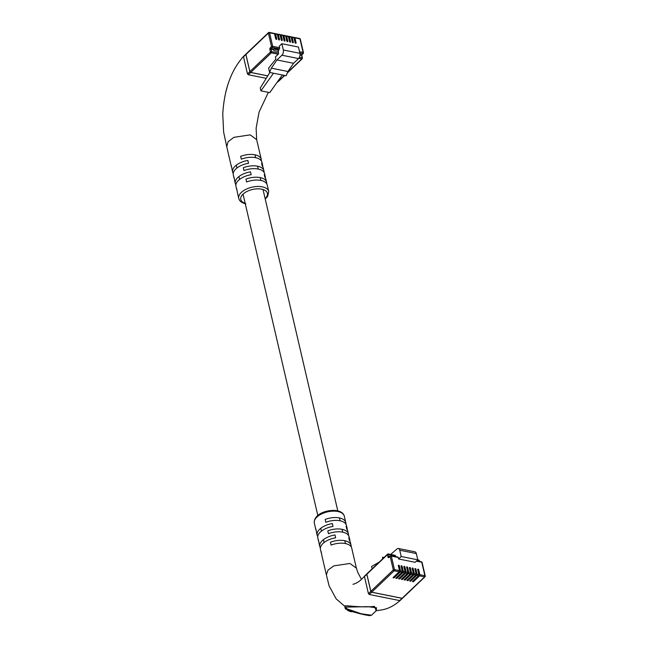<?xml version="1.0" encoding="UTF-8"?>
<svg xmlns="http://www.w3.org/2000/svg" width="648" height="648" viewBox="0 0 648 648"><rect width="100%" height="100%" fill="white"/><g stroke="black" fill="none" stroke-linecap="round" stroke-linejoin="round"><path stroke-width="0.97" d="M274.558 33.793L269.544 32.789A0.851 0.486 -78.6 0 0 269.244 32.4L274.25 33.404A0.851 0.486 -78.6 0 1 274.558 33.793L275.716 38.775A0.64 0.413 46.4 0 0 276.753 38.985L275.594 34.004A0.851 0.486 -78.6 0 0 275.287 33.615L277.02 33.963A0.851 0.486 -78.6 0 1 277.32 34.344L278.486 39.334A0.64 0.413 46.4 0 0 279.523 39.536L278.356 34.555A0.851 0.486 -78.6 0 0 278.057 34.166L279.782 34.514A0.851 0.486 -78.6 0 1 280.09 34.903L281.248 39.884A0.64 0.413 46.4 0 0 282.285 40.095L281.127 35.114A0.851 0.486 -78.6 0 0 280.819 34.725L282.544 35.073A0.851 0.486 -78.6 0 1 282.852 35.462L284.01 40.443A0.64 0.413 46.4 0 0 285.047 40.654L283.889 35.664A0.851 0.486 -78.6 0 0 283.581 35.284L285.314 35.624A0.851 0.486 -78.6 0 1 285.614 36.013L286.781 40.994A0.64 0.413 46.4 0 0 287.817 41.205L286.651 36.223A0.851 0.486 -78.6 0 0 286.351 35.834L288.077 36.183A0.851 0.486 -78.6 0 1 288.384 36.572L289.543 41.553A0.64 0.413 46.4 0 0 290.579 41.764L289.421 36.774A0.851 0.486 -78.6 0 0 289.113 36.393L290.839 36.734A0.851 0.486 -78.6 0 1 291.146 37.122L292.305 42.104A0.64 0.413 46.4 0 0 293.341 42.314L292.183 37.333A0.851 0.486 -78.6 0 0 291.875 36.944L293.609 37.292A0.851 0.486 -78.6 0 1 293.909 37.681L295.075 42.663A0.64 0.413 46.4 0 0 296.112 42.873L294.945 37.884A0.851 0.486 -78.6 0 0 294.314 37.625L293.973 37.949M279.256 46.211L279.604 47.701A0.851 0.486 101.4 0 1 279.296 48.867L278.162 51.427L278.543 53.063A0.851 0.486 101.4 0 1 278.235 54.23L275.384 56.935L275.886 59.073L268.612 68.113L269.617 72.438L271.342 68.162L276.963 59.964L281.937 55.226A3.848 2.171 -78.6 0 0 283.322 49.993L281.864 43.724L279.256 46.211M274.622 34.06L274.954 33.736A0.851 0.486 -78.6 0 1 275.287 33.615M277.385 34.611L277.717 34.295A0.851 0.486 -78.6 0 1 278.057 34.166M280.147 35.17L280.487 34.846A0.851 0.486 -78.6 0 1 280.819 34.725M282.917 35.721L283.249 35.405A0.851 0.486 -78.6 0 1 283.581 35.284M285.679 36.28L286.011 35.964A0.851 0.486 -78.6 0 1 286.351 35.834M288.441 36.839L288.781 36.515A0.851 0.486 -78.6 0 1 289.113 36.393M291.211 37.39L291.543 37.074A0.851 0.486 -78.6 0 1 291.875 36.944M284.707 75.468L281.54 78.489A0.851 0.551 -133.6 0 1 281.119 78.578L284.44 75.411M278.235 54.23L271.318 52.844L250.703 72.471L267.746 75.897M279.944 78.343L281.119 78.578M250.703 72.471A0.851 0.551 -133.6 0 1 249.845 71.62L270.459 51.994L269.884 49.499A1.28 0.721 101.4 0 1 270.346 47.758L271.528 46.624L268.385 33.097L245.867 54.537L249.845 71.62M245.867 54.537A0.851 0.551 -133.6 0 1 245.973 54.059L268.483 32.619A0.851 0.551 46.4 0 0 268.385 33.097A0.851 0.446 166.9 0 1 269.544 32.789L272.695 46.316L279.604 47.701M269.86 72.487L260.253 87.99L260.917 90.842L269.762 92.615L282.334 74.99L273.488 73.216L260.917 90.842M282.334 74.99L286.205 75.767L287.931 71.499L293.552 63.293L298.526 58.555A3.848 2.171 -78.6 0 0 299.911 53.322L298.453 47.053L281.864 43.724M271.342 68.162L287.931 71.499M269.617 72.438L273.488 73.216M276.963 59.964L293.552 63.293M278.591 49.54L274.234 48.665L273.602 49.702L273.804 50.552L278.162 51.427M278.51 51.095L278.235 49.912L273.853 49.029M278.235 49.912L278.664 49.855M227.553 85.609L225.933 91.433M265.235 199.082L267.656 196.433L268.734 191.468A15.374 7.962 -13.1 0 0 262.286 186.835A15.374 7.962 -13.1 0 0 245.932 189.329A15.374 7.962 -13.1 0 0 238.772 198.442L237.281 192.035A15.374 7.962 -13.1 0 1 237.176 190.958L236.512 188.106A15.374 7.962 166.9 0 0 236.617 189.184L235.961 186.332A15.374 7.962 -13.1 0 1 251.165 174.701L250.501 171.85A15.374 7.962 166.9 0 0 235.297 183.489A15.374 7.962 166.9 0 0 235.88 184.85M235.297 183.489L234.633 180.638A15.374 7.962 -13.1 0 1 234.527 179.561L233.863 176.718A15.374 7.962 166.9 0 0 233.969 177.795L233.304 174.944A15.374 7.962 -13.1 0 1 248.516 163.312L247.852 160.461A15.374 7.962 166.9 0 0 232.64 172.093A15.374 7.962 166.9 0 0 233.231 173.462M266.863 184.048L266.684 183.287A15.374 7.962 166.9 0 0 266.579 182.209A15.374 7.962 166.9 0 0 260.132 177.576A15.374 7.962 166.9 0 0 245.948 179.123L246.605 181.975A15.374 7.962 -13.1 0 1 260.796 180.419A15.374 7.962 -13.1 0 1 267.235 185.061L268.734 191.468M264.206 172.66L264.028 171.898A15.374 7.962 166.9 0 0 263.922 170.821A15.374 7.962 166.9 0 0 257.475 166.18A15.374 7.962 166.9 0 0 243.292 167.735L243.956 170.586A15.374 7.962 -13.1 0 1 258.139 169.031A15.374 7.962 -13.1 0 1 264.587 173.672L265.251 176.515A15.374 7.962 166.9 0 0 264.263 174.612L264.919 177.463A15.374 7.962 -13.1 0 1 265.915 179.366L266.579 182.209M261.557 161.263L261.379 160.51A15.374 7.962 166.9 0 0 261.274 159.432A15.374 7.962 166.9 0 0 254.826 154.791A15.374 7.962 166.9 0 0 240.643 156.346L241.307 159.189A15.374 7.962 -13.1 0 1 255.49 157.642A15.374 7.962 -13.1 0 1 261.938 162.275L262.602 165.127A15.374 7.962 166.9 0 0 261.606 163.223L262.27 166.066A15.374 7.962 -13.1 0 1 263.258 167.97L263.922 170.821M243.591 56.319C231.174 70.154 224.232 89.375 222.758 113.991L223.625 132.062L226.751 146.723L228.08 141.726L233.839 137.352L250.185 134.857L256.665 139.652M232.64 172.093L231.984 169.25A15.374 7.962 -13.1 0 1 231.879 168.172L231.215 165.321A15.374 7.962 166.9 0 0 231.32 166.398A15.374 7.962 166.9 0 0 231.701 167.411M233.969 177.795A15.374 7.962 166.9 0 0 234.349 178.808M236.617 189.184A15.374 7.962 166.9 0 0 236.998 190.196M266.239 78.327L248.33 74.731L247.479 73.88L243.502 56.789L245.916 54.489L249.893 71.58A0.851 0.551 46.4 0 0 250.752 72.43L267.778 75.848M279.976 78.295L281.167 78.538L278.235 80.733M265.324 177.998A15.374 7.962 166.9 0 0 265.251 176.515M262.675 166.609A15.374 7.962 166.9 0 0 262.602 165.127M246.443 53.914A0.851 0.551 46.4 0 0 245.916 54.489M281.167 78.538A0.851 0.551 46.4 0 0 281.588 78.44L279.166 80.741M398.552 566.627L399.362 565.858A0.64 0.413 46.4 0 0 398.326 565.647L399.484 570.629A0.851 0.486 101.4 0 1 399.176 571.795L394.162 570.791L371.652 592.223L402.068 598.331L424.578 576.898L419.564 575.886L413.408 581.758L412.371 581.548L418.527 575.683L416.802 575.335L410.638 581.199L409.601 580.997L415.765 575.124L414.04 574.776L407.876 580.649L406.839 580.438L413.003 574.574L411.269 574.225L405.113 580.09L404.077 579.879L410.233 574.015L408.507 573.666L402.343 579.539L401.306 579.328L407.471 573.464L405.745 573.115L399.581 578.98L398.544 578.769L404.708 572.905L402.975 572.557L396.819 578.429L395.782 578.219L401.938 572.354L400.213 572.006L394.049 577.87L393.012 577.66L399.176 571.795M399.362 565.858L400.521 570.839A0.851 0.486 101.4 0 1 400.213 572.006M401.315 567.178L402.125 566.409A0.64 0.413 46.4 0 0 401.088 566.206L402.246 571.188A0.851 0.486 101.4 0 1 401.938 572.354M402.125 566.409L403.283 571.398A0.851 0.486 101.4 0 1 402.975 572.557M404.085 567.737L404.895 566.968A0.64 0.413 46.4 0 0 403.858 566.757L405.016 571.739A0.851 0.486 101.4 0 1 404.708 572.905M404.895 566.968L406.053 571.949A0.851 0.486 101.4 0 1 405.745 573.115M406.847 568.296L407.657 567.518A0.64 0.413 46.4 0 0 406.62 567.316L407.778 572.297A0.851 0.486 101.4 0 1 407.471 573.464M407.657 567.518L408.815 572.508A0.851 0.486 101.4 0 1 408.507 573.666M409.609 568.847L410.419 568.077A0.64 0.413 46.4 0 0 409.382 567.867L410.54 572.856A0.851 0.486 101.4 0 1 410.233 574.015M410.419 568.077L411.577 573.059A0.851 0.486 101.4 0 1 411.269 574.225M412.379 569.406L413.189 568.628A0.64 0.413 46.4 0 0 412.152 568.426L413.311 573.407A0.851 0.486 101.4 0 1 413.003 574.574M413.189 568.628L414.347 573.618A0.851 0.486 101.4 0 1 414.04 574.776M415.141 569.957L415.951 569.187A0.64 0.413 46.4 0 0 414.914 568.976L416.073 573.966A0.851 0.486 101.4 0 1 415.765 575.124M415.951 569.187L417.11 574.169A0.851 0.486 101.4 0 1 416.802 575.335M417.903 570.515L418.713 569.746A0.64 0.413 46.4 0 0 417.677 569.535L418.843 574.517A0.851 0.486 101.4 0 1 418.527 575.683M418.713 569.746L419.88 574.727A0.851 0.486 101.4 0 1 419.564 575.886M390.671 554.437L396.86 549.059A3.848 2.171 101.4 0 1 398.358 548.491L414.947 551.829A3.848 2.171 101.4 0 1 416.324 553.562L417.782 559.832L415.174 562.31L398.585 558.981L398.237 557.483L391.327 556.097L394.47 569.624L399.484 570.629M371.652 592.223A0.851 0.551 -133.6 0 1 370.794 591.373L393.312 569.94L390.161 556.413L388.978 557.539A1.28 0.721 101.4 0 1 388.014 557.15L387.439 554.656L366.817 574.29L370.794 591.373M366.817 574.29A0.851 0.551 -133.6 0 1 366.922 573.804L387.536 554.178A0.851 0.551 46.4 0 0 387.439 554.656A0.851 0.446 166.9 0 1 388.598 554.34L389.213 556.932M419.88 574.727L424.885 575.732A0.851 0.486 101.4 0 1 424.578 576.898A0.851 0.551 46.4 0 0 424.999 576.801L402.489 598.242A0.851 0.551 -133.6 0 1 402.068 598.331M379.177 562.14L371.588 566.449L372.146 568.831M397.597 557.223A0.851 0.486 101.4 0 1 398.237 557.483M398.358 548.491A3.848 2.171 101.4 0 1 399.735 550.233L401.193 556.502L398.585 558.981M382.774 558.714L382.45 557.304L384.232 557.321M394.875 555.474A0.851 0.486 101.4 0 1 395.515 555.733L388.598 554.34A0.851 0.486 -78.6 0 0 387.958 554.081A0.851 0.551 46.4 0 0 387.536 554.178A0.851 0.851 0 0 1 388.298 553.959L395.207 555.344M395.726 556.656L395.515 555.733M417.782 559.832L401.193 556.502M404.887 579.11L405.113 580.09M407.649 579.668L407.876 580.649M410.411 580.219L410.638 581.199M413.181 580.778L413.408 581.758M402.116 578.559L402.343 579.539M399.354 578L399.581 578.98M396.592 577.449L396.819 578.429M393.822 576.89L394.049 577.87M376.326 610.627L376.496 607.784L367.91 606.666L345.101 607.135L347.255 608.934L361.325 613.802L371.474 615.236L376.326 610.627M347.174 529.724A15.374 7.962 166.9 0 0 347.101 528.241A15.374 7.962 166.9 0 0 346.105 526.338L346.769 529.181A15.374 7.962 -13.1 0 1 347.765 531.085L348.421 533.936A15.374 7.962 166.9 0 0 341.974 529.295A15.374 7.962 166.9 0 0 327.791 530.85L328.455 533.693A15.374 7.962 -13.1 0 1 342.638 532.146A15.374 7.962 -13.1 0 1 349.086 536.787L349.75 539.63A15.374 7.962 166.9 0 0 348.762 537.727L349.418 540.578A15.374 7.962 -13.1 0 1 350.414 542.481L351.078 545.324A15.374 7.962 166.9 0 0 344.631 540.691A15.374 7.962 166.9 0 0 330.448 542.238L331.104 545.09A15.374 7.962 -13.1 0 1 345.295 543.534A15.374 7.962 -13.1 0 1 351.734 548.176L356.36 568.045M349.823 541.112A15.374 7.962 166.9 0 0 349.75 539.63M346.056 524.378L345.878 523.625A15.374 7.962 166.9 0 0 345.773 522.547A15.374 7.962 166.9 0 0 339.325 517.906A15.374 7.962 166.9 0 0 325.142 519.461L325.806 522.304A15.374 7.962 -13.1 0 1 339.989 520.757A15.374 7.962 -13.1 0 1 346.437 525.39L347.101 528.241M348.705 535.775L348.527 535.013A15.374 7.962 166.9 0 0 348.421 533.936M351.362 547.163L351.184 546.402A15.374 7.962 166.9 0 0 351.078 545.324M356.376 568.11L349.928 563.476L333.817 565.858L328.001 570.119L326.365 574.8L329.119 585.897L336.174 598.882L345.117 606.569M402.116 598.29L399.695 600.591L400.221 600.016L399.695 600.591L369.279 594.483L368.429 593.633L364.451 576.542L366.865 574.241L370.842 591.332A0.851 0.551 46.4 0 0 371.701 592.183L402.116 598.29A0.851 0.551 46.4 0 0 402.538 598.193L400.124 600.494M345.335 607.257L345.101 607.135A0.851 0.851 -159.4 0 0 344.906 607.435L345.084 606.512A0.851 0.834 -45.8 0 0 344.955 606.415C342.654 604.382 358.862 608.067 374.495 606.415L376.221 610.716M326.389 574.946L321.781 555.15A15.374 7.962 -13.1 0 1 321.675 554.072L321.011 551.221A15.374 7.962 166.9 0 0 321.116 552.299L320.46 549.447A15.374 7.962 -13.1 0 1 335.664 537.816L335 534.965A15.374 7.962 166.9 0 0 319.796 546.604L319.132 543.753A15.374 7.962 -13.1 0 1 319.027 542.676L318.362 539.833A15.374 7.962 166.9 0 0 318.468 540.91L317.804 538.059A15.374 7.962 -13.1 0 1 333.015 526.419L332.351 523.576A15.374 7.962 166.9 0 0 317.147 535.207L316.483 532.364A15.374 7.962 -13.1 0 1 316.378 531.287L315.714 528.436A15.374 7.962 166.9 0 0 315.819 529.513A15.374 7.962 166.9 0 0 316.2 530.526M318.468 540.91A15.374 7.962 166.9 0 0 318.848 541.922M321.116 552.299A15.374 7.962 166.9 0 0 321.497 553.311M317.147 535.207A15.374 7.962 166.9 0 0 317.731 536.576M319.796 546.604A15.374 7.962 166.9 0 0 320.379 547.965M367.392 573.666A0.851 0.551 46.4 0 0 366.865 574.241M344.906 607.435L345.433 608.764C344.234 608.504 350.625 611.226 355.655 612.53C364.573 615.13 371.053 615.867 369.959 615.6L371.474 615.236M351.491 611.25L351.362 611.753L350.212 611.518L347.62 610.465L347.765 609.922M350.212 611.518L350.382 610.886M351.41 611.558L353.654 611.931M355.987 612.587L354.067 612.06M293.909 37.681L292.183 37.333M291.146 37.122L289.421 36.774M288.384 36.572L286.651 36.223M285.614 36.013L283.889 35.664M282.852 35.462L281.127 35.114M280.09 34.903L278.356 34.555M277.32 34.344L275.594 34.004M299.538 51.702L303.11 52.423L299.959 38.896L294.945 37.884M269.244 32.4A0.851 0.486 -78.6 0 0 268.904 32.53A0.851 0.551 46.4 0 0 268.483 32.619A0.851 0.851 0 0 1 269.244 32.4M299.425 57.259L302.041 57.785L301.612 54.715L300.04 54.392M287.542 72.463L301.733 58.952A0.851 0.486 101.4 0 0 302.041 57.785A0.851 0.446 -13.1 0 1 302.397 58.045L301.822 55.55A0.851 0.446 -13.1 0 0 301.458 55.291L300.016 55.007M287.339 72.965L302.154 58.855A0.851 0.551 46.4 0 1 301.733 58.952L298.728 58.344M281.937 55.226L298.526 58.555M283.322 49.993L299.911 53.322M279.296 48.867L272.387 47.474L271.204 48.608L273.756 49.118M270.346 47.758A0.851 0.551 46.4 0 0 271.204 48.608L271.05 49.191L273.602 49.702M269.884 49.499A0.851 0.446 -13.1 0 1 271.05 49.191L271.625 51.678L278.543 53.063M301.822 55.55L302.041 54.618A0.851 0.551 46.4 0 1 301.612 54.715L302.802 53.582L299.838 52.99M303.224 53.492A0.851 0.851 0 0 0 303.466 52.674A0.851 0.446 -13.1 0 0 303.11 52.423A0.851 0.486 101.4 0 1 302.802 53.582A0.851 0.551 46.4 0 0 303.224 53.492L302.041 54.618M299.651 38.507A0.851 0.486 -78.6 0 1 299.959 38.896A0.851 0.446 -13.1 0 1 300.316 39.147A0.851 0.851 0 0 0 299.651 38.507L294.646 37.503M271.318 52.844A0.851 0.486 -78.6 0 0 271.625 51.678A0.851 0.446 -13.1 0 0 270.459 51.994A0.851 0.551 46.4 0 0 271.318 52.844M272.695 46.316A0.851 0.446 166.9 0 0 271.528 46.624A0.851 0.551 -133.6 0 0 272.387 47.474A0.851 0.486 -78.6 0 0 272.695 46.316M284.61 41.067L285.047 40.654M281.848 40.516L282.285 40.095M279.077 39.957L279.523 39.536M276.315 39.407L276.753 38.985M287.372 41.626L287.817 41.205M290.142 42.177L290.579 41.764M292.904 42.736L293.341 42.314M295.666 43.286L296.112 42.873M265.129 198.612A13.673 7.071 166.9 0 0 261.671 189.159A13.673 7.071 166.9 0 0 243.526 193.703A13.673 7.071 166.9 0 0 245.163 203.261M249.893 71.58L247.479 73.88M250.752 72.43L248.33 74.731M400.521 570.839L402.246 571.188M403.283 571.398L405.016 571.739M406.053 571.949L407.778 572.297M408.815 572.508L410.54 572.856M411.577 573.059L413.311 573.407M414.347 573.618L416.073 573.966M417.11 574.169L418.843 574.517M424.999 576.801A0.851 0.851 0 0 0 425.242 575.991A0.851 0.446 -13.1 0 0 424.885 575.732L421.743 562.205L416.413 561.136M388.014 557.15A0.851 0.446 166.9 0 1 389.181 556.835L389.286 556.859M416.324 553.562L399.735 550.233M419.232 561.379L419.013 560.447L417.458 560.139M397.929 557.102L391.019 555.709A0.851 0.851 0 0 0 390.266 555.927A0.851 0.551 46.4 0 0 390.161 556.413A0.851 0.446 166.9 0 1 391.327 556.097A0.851 0.486 -78.6 0 0 390.687 555.838A0.851 0.551 46.4 0 0 390.266 555.927L389.067 557.061A0.851 0.551 46.4 0 0 388.978 557.539M393.312 569.94A0.851 0.551 46.4 0 0 394.162 570.791A0.851 0.486 101.4 0 0 394.47 569.624A0.851 0.446 166.9 0 0 393.312 569.94M418.373 560.188A0.851 0.486 101.4 0 1 419.013 560.447A0.851 0.446 166.9 0 1 419.369 560.706A0.851 0.851 0 0 0 418.705 560.066L417.741 559.872M419.232 561.038A0.851 0.446 166.9 0 0 419.369 560.706L419.54 561.435M421.743 562.205A0.851 0.446 -13.1 0 1 422.099 562.464A0.851 0.851 0 0 0 421.435 561.816A0.851 0.486 101.4 0 1 421.743 562.205M421.103 561.946A0.851 0.486 101.4 0 1 421.435 561.816L416.696 560.868M314.329 523.106C313.502 513.662 328.147 509.174 337.227 510.721C341.326 511.685 343.675 513.483 344.282 516.132A15.374 7.962 166.9 0 0 337.835 511.499A15.374 7.962 166.9 0 0 321.489 513.994A15.374 7.962 166.9 0 0 314.329 523.106L315.819 529.513M370.672 615.438L366.29 615.106L357.032 612.911L348.64 610.254L345.489 608.561M370.842 591.332L368.429 593.633M371.701 592.183L369.279 594.483M324.105 542.514L323.441 539.663M321.457 531.117L320.792 528.274M317.82 515.5L243.041 194.141M239.606 179.399L238.942 176.548M236.957 168.002L236.293 165.159M345.4 543.559L344.736 540.716M342.752 532.17L342.087 529.319M340.103 520.773L339.439 517.93M337.786 510.851L263.007 189.5M260.901 180.444L260.237 177.601M258.252 169.055L257.588 166.204M255.604 157.658L254.939 154.815M302.154 58.855A0.851 0.851 0 0 0 302.397 58.045M303.466 52.674L300.316 39.147M238.772 198.442C239.387 201.099 241.745 202.897 245.835 203.853M231.32 166.398L226.679 146.464M279.142 80.773L276.931 82.563M268.361 92.332L259.095 111.991L256.13 128.134L256.657 139.571M261.274 159.432L256.632 139.49M246.021 54.011L243.599 56.311M225.593 92.85L227.651 85.301M425.242 575.991L422.099 562.464M344.282 516.132L345.773 522.547M375.808 610.805L382.036 609.849C388.298 608.755 394.324 605.645 400.116 600.502M356.343 567.98L357.769 572.387L361.463 579.377M364.524 576.096C360.653 580.721 356.797 583.451 352.966 584.285L352.966 584.285M366.971 573.764L364.549 576.064"/></g></svg>
